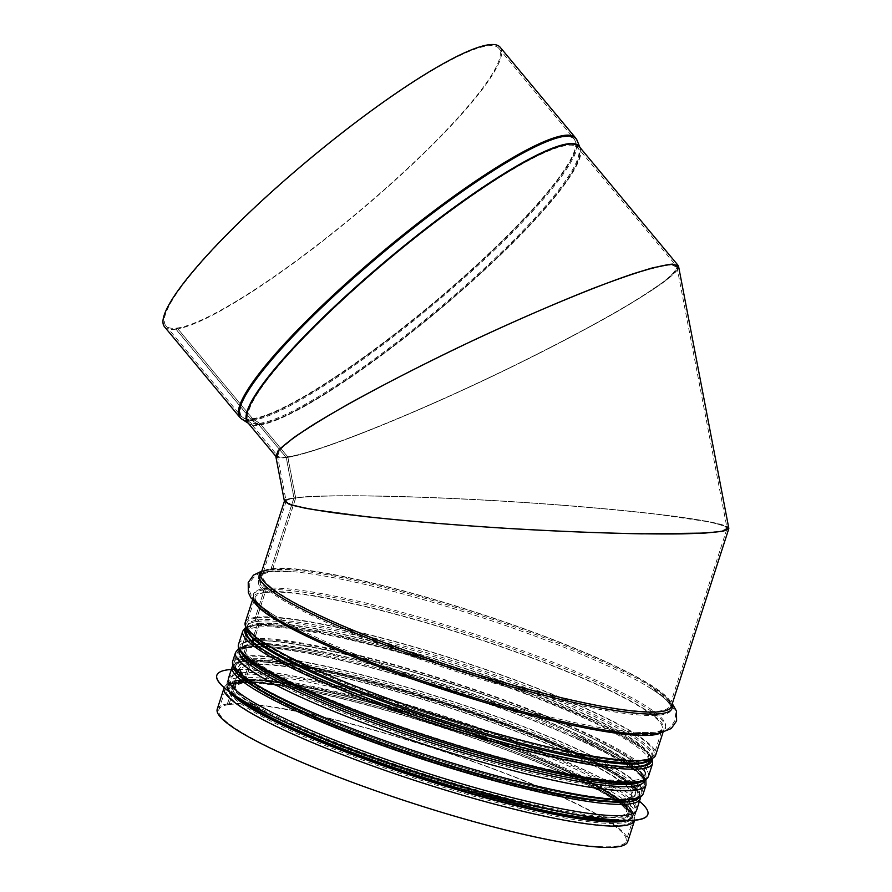 <?xml version="1.0" encoding="UTF-8"?>
<svg xmlns="http://www.w3.org/2000/svg" width="892" height="892" viewBox="0 0 892 892"><rect width="100%" height="100%" fill="white"/><g stroke="black" fill="none" stroke-linecap="round" stroke-linejoin="round"><path stroke-width="0.67" stroke-dasharray="4.46 3.34" d="M285.886 499.765L295.609 498.026C289.777 498.851 286.655 499.866 286.243 501.07L290.825 504.348L306.224 508.139C321.555 510.871 341.446 513.669 365.898 516.524C406.206 520.872 451.698 524.697 502.397 527.975C553.163 531.03 599.279 532.925 640.735 533.684L703.364 532.937L720.569 531.175L727.036 528.599L723.301 525.633C716.365 523.414 705.003 521.039 689.215 518.508C654.315 513.368 600.651 508.005 541.121 503.701C435.541 496.186 326.349 493.655 295.72 498.015L294.025 497.881C323.283 493.755 422.763 495.718 524.072 502.43C625.426 509.109 713.065 519.501 726.735 526.458M272.584 569.308L295.609 498.026L293.914 497.892L271.034 568.75A1.717 1.628 81.9 0 1 269.395 569.888A11.128 10.615 -98.1 0 0 262.861 590.103A1.717 1.628 81.9 0 1 263.497 592.076L255.324 617.387A3.423 3.267 -98.1 0 0 256.851 621.501L256.885 621.523A1.717 1.628 81.9 0 1 257.654 623.575L251.065 643.979A1.717 1.628 81.9 0 1 249.269 645.106A3.423 3.267 -98.1 0 0 245.646 647.336L242.78 656.211A3.423 3.267 -98.1 0 0 244.319 660.325L247.987 662.466A1.717 1.628 81.9 0 1 248.756 664.529L243.728 680.083A1.717 1.628 81.9 0 1 241.933 681.209L237.796 680.496A3.423 3.267 -98.1 0 0 234.217 682.737L227.349 704L228.898 704.568L235.767 683.305A1.717 1.628 81.9 0 1 237.562 682.179L241.687 682.893A3.423 3.267 -98.1 0 0 245.278 680.652L250.306 665.097A3.423 3.267 -98.1 0 0 248.768 660.983L245.099 658.831A1.717 1.628 81.9 0 1 244.33 656.78L247.195 647.904A1.717 1.628 81.9 0 1 248.991 646.778L249.024 646.789A3.423 3.267 -98.1 0 0 252.614 644.548L259.204 624.144A3.423 3.267 -98.1 0 0 257.665 620.029L257.632 620.018A1.717 1.628 81.9 0 1 256.874 617.955L265.047 592.634A3.423 3.267 -98.1 0 0 263.787 588.698A9.411 8.976 81.9 0 1 269.306 571.594A3.423 3.267 -98.1 0 0 272.584 569.308A213.957 29.269 -162.1 0 0 262.56 574.392A213.957 29.269 -162.1 0 0 457.161 668.008A213.957 29.269 -162.1 0 0 669.758 705.918L669.413 704.301C667.807 700.488 660.738 694.667 648.194 686.851A216.466 29.614 -162.1 0 1 481.669 679.481A216.466 29.614 -162.1 0 1 269.306 571.594M728.82 528.287C727.103 526.347 720.769 524.195 709.82 521.809L687.576 518.074C651.606 512.933 597.495 507.615 537.987 503.378C432.508 495.974 324.588 493.544 294.025 497.881L271.146 568.728A1.717 1.628 82.1 0 1 269.507 569.865A11.128 10.604 -97.9 0 0 262.984 590.08A1.717 1.628 82.1 0 1 263.608 592.054L255.435 617.376A3.423 3.267 -97.9 0 0 256.963 621.49L256.996 621.512A1.717 1.628 82.1 0 1 257.766 623.564L251.176 643.968A1.717 1.628 82.1 0 1 249.381 645.083A3.423 3.267 -97.9 0 0 245.757 647.324L242.892 656.189A3.423 3.267 -97.9 0 0 244.43 660.303L248.099 662.455A1.717 1.628 82.1 0 1 248.868 664.518L243.839 680.072A1.717 1.628 82.1 0 1 242.044 681.198L237.908 680.484A3.423 3.267 -97.9 0 0 234.328 682.726L227.46 703.989L229.01 704.557L235.878 683.294A1.717 1.628 82.1 0 1 237.662 682.168L241.799 682.882A3.423 3.267 -97.9 0 0 245.389 680.641L250.407 665.075A3.423 3.267 -97.9 0 0 248.879 660.961L245.211 658.82A1.717 1.628 82.1 0 1 244.441 656.757L247.307 647.882A1.717 1.628 82.1 0 1 249.102 646.767L249.136 646.778A3.423 3.267 -97.9 0 0 252.726 644.537L259.304 624.132A3.423 3.267 -97.9 0 0 257.777 620.018L257.743 619.996A1.717 1.628 82.1 0 1 256.985 617.944L265.158 592.622A3.423 3.267 -97.9 0 0 263.898 588.675A9.411 8.976 82.1 0 1 269.417 571.571A3.423 3.267 -97.9 0 0 272.696 569.297L295.72 498.015C326.037 493.711 433.099 496.119 537.742 503.467C582.654 506.701 622.315 510.28 656.746 514.216L708.203 521.753C719.075 524.117 725.352 526.258 727.058 528.175L722.107 530.863C713.488 532.279 699.64 533.238 680.596 533.728C638.694 534.286 575.574 532.323 509.243 528.399C458.477 525.21 412.483 521.441 371.239 517.115L309.167 508.696L292.32 504.839L286.209 501.482C285.986 500.1 289.108 498.951 295.609 498.026L287.703 456.827L286.187 457.596L277.791 457.618M239.402 649.766A212.842 29.113 -162.1 0 1 249.236 645.094L249.236 645.094A212.809 29.113 -162.1 0 0 239.424 649.811M249.86 645.094C263.508 643.322 287.86 646.031 322.904 653.2L322.882 653.189A212.842 29.113 -162.1 0 0 249.347 645.083L249.347 645.083A212.809 29.113 -162.1 0 1 322.904 653.2A212.809 29.113 -162.1 0 1 574.716 734.529A212.809 29.113 -162.1 0 1 644.403 780.611M227.46 703.989A215.674 29.503 -162.1 0 1 459.659 756.717A215.674 29.503 -162.1 0 1 627.7 841.702M217.235 709.129A215.674 29.503 -162.1 0 1 227.349 704M229.01 704.557A213.957 29.269 -162.1 0 1 459.358 756.862A213.957 29.269 -162.1 0 1 626.072 841.178A213.957 29.269 -162.1 0 1 413.475 803.268A213.957 29.269 -162.1 0 1 218.875 709.653A213.957 29.269 -162.1 0 1 228.898 704.568M677.452 269.64C667.93 284.314 590.872 329.014 499.23 373.012C407.666 417.043 315.578 453.615 286.299 457.585L287.815 456.815C318.656 452.69 420.545 411.547 516.145 364.616C557.099 344.379 592.533 325.602 622.438 308.309C640.434 297.549 654.695 288.283 665.209 280.523C673.337 273.777 677.117 269.005 676.549 266.195L668.587 265.013C658.508 266.574 643.89 270.544 624.746 276.921C583.212 291.506 523.927 316.604 463.818 345.048C418.036 367.025 377.55 387.897 342.383 407.677C321.198 419.976 304.295 430.602 291.673 439.555L279.742 449.947L277.702 455.89C278.873 457.262 282.207 457.574 287.703 456.827L260.386 424.001A3.423 3.267 -97.7 0 0 259.617 423.321L252.904 419.039A1.717 1.628 82.3 0 1 252.525 418.694L177.107 328.055L175.88 329.17L251.299 419.809A3.423 3.267 -97.7 0 0 252.068 420.489L258.769 424.782A1.717 1.628 82.3 0 1 259.159 425.116L286.187 457.596L287.703 456.827C281.203 457.707 277.735 457.105 277.3 455.031L281.437 448.13L295.386 436.857L318.455 421.782C356.075 398.936 413.085 369.032 473.206 340.61C533.383 312.445 591.474 288.216 630.912 274.814C648.952 269.061 662.332 265.738 671.074 264.857L676.95 267.054C676.259 270.399 671.386 275.617 662.332 282.708L643.444 295.531C612.469 314.988 564.747 340.8 511.529 366.88C417.144 412.951 318.176 452.735 287.815 456.815L260.497 423.99A3.423 3.267 -97.9 0 0 259.728 423.31L253.016 419.017A1.717 1.628 82.1 0 1 252.637 418.683L177.218 328.044A216.7 35.78 140.2 0 0 376.591 196.351A216.7 35.78 140.2 0 0 498.896 48.424A216.7 35.78 140.2 0 0 309.435 159.512A216.7 35.78 140.2 0 0 165.756 325.625A216.7 35.78 140.2 0 0 177.107 328.055M177.218 328.044L175.992 329.159L251.41 419.786A3.423 3.267 -97.9 0 0 252.18 420.478L258.881 424.759A1.717 1.628 82.1 0 1 259.271 425.105L286.299 457.585C316.905 453.47 416.664 413.364 511.807 366.924C552.594 346.877 588.285 328.111 618.881 310.639C637.423 299.712 652.398 290.19 663.815 282.084C672.936 274.937 677.853 269.674 678.556 266.307M175.992 329.159A218.406 36.07 140.2 0 0 376.937 196.418A218.406 36.07 140.2 0 0 500.211 47.321M164.44 326.717A218.406 36.07 140.2 0 0 175.88 329.17M294.025 497.881L295.72 498.015L287.815 456.815L286.299 457.585L294.025 497.881M275.695 455.779C276.141 457.875 279.631 458.488 286.187 457.596L293.914 497.892C287.369 498.818 284.214 499.977 284.448 501.382M621.635 820.573A211.393 28.923 17.9 0 0 631.659 815.533A211.393 28.923 17.9 0 0 439.388 723.044A211.393 28.923 17.9 0 0 229.333 685.591A211.393 28.923 17.9 0 0 394.052 768.893A211.393 28.923 17.9 0 0 621.635 820.573M625.994 816.76A214.47 29.336 17.9 0 0 636.152 811.642A214.47 29.336 17.9 0 0 441.083 717.804A214.47 29.336 17.9 0 0 227.973 679.804A214.47 29.336 17.9 0 0 395.089 764.321A214.47 29.336 17.9 0 0 625.994 816.76M647.815 814.519A226.457 30.975 17.9 0 0 441.819 715.518A226.457 30.975 17.9 0 0 216.834 675.322M639.497 801.295A226.457 30.975 17.9 0 0 441.875 715.362A226.457 30.975 17.9 0 0 231.318 669.457M636.676 810.036A214.47 29.336 17.9 0 0 441.596 716.187A214.47 29.336 17.9 0 0 228.486 678.188M608.924 801.406A211.393 28.923 17.9 0 0 627.89 801.217A211.393 28.923 17.9 0 0 637.914 796.177A211.393 28.923 17.9 0 0 445.643 703.688A211.393 28.923 17.9 0 0 235.588 666.235A211.393 28.923 17.9 0 0 256.037 687.431M272.696 569.297A213.957 29.269 -162.1 0 1 503.043 621.601A213.957 29.269 -162.1 0 1 669.758 705.918L727.036 528.599M235.878 683.294A213.957 29.269 -162.1 0 1 466.226 735.599A213.957 29.269 -162.1 0 1 632.941 819.915A213.957 29.269 -162.1 0 1 420.344 782.005A213.957 29.269 -162.1 0 1 225.743 688.39A213.957 29.269 -162.1 0 1 235.767 683.305M237.662 682.168A212.541 29.079 -162.1 0 1 311.096 690.274A212.541 29.079 -162.1 0 1 562.607 771.502A212.541 29.079 -162.1 0 1 598.889 822.825A212.541 29.079 -162.1 0 1 341.714 752.157A212.541 29.079 -162.1 0 1 237.562 682.179M241.799 682.882A208.226 28.488 -162.1 0 1 313.739 690.821A208.226 28.488 -162.1 0 1 560.143 770.409A208.226 28.488 -162.1 0 1 595.689 820.685A208.226 28.488 -162.1 0 1 343.732 751.454A208.226 28.488 -162.1 0 1 241.687 682.893M245.389 680.641A205.405 28.098 -162.1 0 1 466.527 730.849A205.405 28.098 -162.1 0 1 626.574 811.798A205.405 28.098 -162.1 0 1 422.473 775.404A205.405 28.098 -162.1 0 1 235.655 685.535A205.405 28.098 -162.1 0 1 245.278 680.652M250.407 665.075A205.405 28.098 -162.1 0 1 471.545 715.295A205.405 28.098 -162.1 0 1 631.592 796.233A205.405 28.098 -162.1 0 1 427.502 759.839A205.405 28.098 -162.1 0 1 240.684 669.97A205.405 28.098 -162.1 0 1 250.306 665.097M248.879 660.961A208.226 28.488 -162.1 0 1 554.322 742.858A208.226 28.488 -162.1 0 1 553.508 790.948A208.226 28.488 -162.1 0 1 307.104 711.37A208.226 28.488 -162.1 0 1 248.768 660.983M245.211 658.82A212.541 29.079 -162.1 0 1 556.976 742.412A212.541 29.079 -162.1 0 1 556.151 791.494A212.541 29.079 -162.1 0 1 304.64 710.266A212.541 29.079 -162.1 0 1 245.099 658.831M244.441 656.757A213.957 29.269 -162.1 0 1 474.8 709.073A213.957 29.269 -162.1 0 1 641.515 793.378A213.957 29.269 -162.1 0 1 428.907 755.479A213.957 29.269 -162.1 0 1 234.306 661.864A213.957 29.269 -162.1 0 1 244.33 656.78M247.307 647.882A213.957 29.269 -162.1 0 1 477.666 700.198A213.957 29.269 -162.1 0 1 644.381 784.514A213.957 29.269 -162.1 0 1 431.773 746.604A213.957 29.269 -162.1 0 1 237.172 652.989A213.957 29.269 -162.1 0 1 247.195 647.904M249.102 646.767A212.541 29.079 -162.1 0 1 322.536 654.873A212.541 29.079 -162.1 0 1 574.047 736.101A212.541 29.079 -162.1 0 1 610.318 787.424A212.541 29.079 -162.1 0 1 353.143 716.755A212.541 29.079 -162.1 0 1 248.991 646.778M249.136 646.778A212.508 29.068 -162.1 0 1 322.558 654.873A212.508 29.068 -162.1 0 1 574.024 736.101A212.508 29.068 -162.1 0 1 610.295 787.413A212.508 29.068 -162.1 0 1 353.165 716.755A212.508 29.068 -162.1 0 1 249.024 646.789M252.726 644.537A209.676 28.689 -162.1 0 1 478.469 695.793A209.676 28.689 -162.1 0 1 641.85 778.426A209.676 28.689 -162.1 0 1 433.501 741.274A209.676 28.689 -162.1 0 1 242.791 649.532A209.676 28.689 -162.1 0 1 252.614 644.548M259.304 624.132A209.676 28.689 -162.1 0 1 485.058 675.389A209.676 28.689 -162.1 0 1 648.439 758.022A209.676 28.689 -162.1 0 1 440.09 720.87A209.676 28.689 -162.1 0 1 249.37 629.128A209.676 28.689 -162.1 0 1 259.204 624.144M257.777 620.018A212.508 29.068 -162.1 0 1 569.497 703.587A212.508 29.068 -162.1 0 1 568.661 752.67A212.508 29.068 -162.1 0 1 317.195 671.453A212.508 29.068 -162.1 0 1 257.665 620.029M257.743 619.996A212.541 29.079 -162.1 0 1 569.52 703.587A212.541 29.079 -162.1 0 1 568.683 752.681A212.541 29.079 -162.1 0 1 317.184 671.442A212.541 29.079 -162.1 0 1 257.632 620.018M256.985 617.944A213.957 29.269 -162.1 0 1 487.333 670.249A213.957 29.269 -162.1 0 1 654.048 754.565A213.957 29.269 -162.1 0 1 441.451 716.655A213.957 29.269 -162.1 0 1 246.85 623.04A213.957 29.269 -162.1 0 1 256.874 617.955M265.158 592.622A213.957 29.269 -162.1 0 1 495.517 644.927A213.957 29.269 -162.1 0 1 662.221 729.243A213.957 29.269 -162.1 0 1 449.624 691.333A213.957 29.269 -162.1 0 1 255.023 597.718A213.957 29.269 -162.1 0 1 265.047 592.634M263.898 588.675A216.466 29.614 -162.1 0 1 548.067 660.27A216.466 29.614 -162.1 0 1 633.588 732.087A216.466 29.614 -162.1 0 1 450.527 688.557A216.466 29.614 -162.1 0 1 276.587 616.785A216.466 29.614 -162.1 0 1 263.787 588.698M269.417 571.571A216.466 29.614 -162.1 0 1 291.205 571.549A216.466 29.614 -162.1 0 1 474.254 615.09A216.466 29.614 -162.1 0 1 648.194 686.851C659.523 693.53 667.517 700.03 672.178 706.352C675.166 709.954 676.103 714.637 674.976 720.402L671.297 726.244C665.153 731.864 656.813 733.458 633.588 732.087C648.361 733.09 657.504 732.51 661.017 730.336L662.221 729.243L654.048 754.565C644.949 766.852 615.814 761.11 568.683 752.681L568.661 752.67C599.034 758.902 621.412 761.757 635.806 761.211C646.343 759.56 650.547 758.49 648.439 758.022L641.85 778.426C643.834 779.274 641.047 775.951 633.465 768.447C622.114 759.583 602.301 748.801 574.024 736.101L574.047 736.101C617.197 756.84 644.191 769.216 644.381 784.514L641.515 793.378C632.417 805.677 603.271 799.923 556.151 791.494L553.508 790.948C594.83 799.399 620.509 801.484 630.533 797.192L631.592 796.233L626.574 811.798L626.262 810.393C620.642 801.061 598.599 787.725 560.143 770.409L562.607 771.502C605.757 792.241 632.751 804.617 632.941 819.915L626.072 841.178M271.146 568.728A215.674 29.503 -162.1 0 1 503.344 621.456A215.674 29.503 -162.1 0 1 671.386 706.442L670.806 703.264C668.599 698.893 661.362 692.939 649.086 685.391A216.923 29.681 -162.1 0 1 671.866 704.97M269.73 569.876C264.065 570.88 261.133 572.218 260.932 573.868A215.674 29.503 -162.1 0 1 271.034 568.75M269.507 569.865A216.923 29.681 -162.1 0 1 291.338 569.843A216.923 29.681 -162.1 0 1 474.778 613.473A216.923 29.681 -162.1 0 1 649.086 685.391L672.289 703.643M261.401 572.385A216.923 29.681 -162.1 0 1 269.395 569.888M262.984 590.08A216.923 29.681 -162.1 0 1 547.755 661.819A216.923 29.681 -162.1 0 1 633.443 733.793C647.782 734.852 657.125 734.272 661.485 732.031L663.86 729.768A215.674 29.503 -162.1 0 1 660.169 733.235M272.595 616.327A216.923 29.681 -162.1 0 1 262.861 590.103M263.608 592.054A215.674 29.503 -162.1 0 1 495.807 644.782A215.674 29.503 -162.1 0 1 663.86 729.768L662.946 732.577M254.354 602.167A215.674 29.503 -162.1 0 1 253.395 597.194A215.674 29.503 -162.1 0 1 263.497 592.076M255.435 617.376A215.674 29.503 -162.1 0 1 487.634 670.104A215.674 29.503 -162.1 0 1 655.676 755.089M245.211 622.516A215.674 29.503 -162.1 0 1 255.324 617.387M256.963 621.49A212.842 29.113 -162.1 0 1 564.246 703.108A212.842 29.113 -162.1 0 1 577.916 756.271M307.595 668.967A212.842 29.113 -162.1 0 1 256.851 621.501M256.996 621.512A212.809 29.113 -162.1 0 1 566.844 704.223A212.809 29.113 -162.1 0 1 572.876 755.279M568.349 754.353A212.809 29.113 -162.1 0 1 568.327 754.353C619.628 764.21 646.878 765.615 650.067 758.546A211.393 28.923 -162.1 0 1 647.023 761.668M316.493 673.014A212.809 29.113 -162.1 0 1 316.47 673.003C269.116 651.004 246.203 636.197 247.742 628.604A211.393 28.923 -162.1 0 1 257.654 623.575M312.267 671.107A212.809 29.113 -162.1 0 1 256.885 621.523M257.766 623.564A211.393 28.923 -162.1 0 1 485.348 675.244A211.393 28.923 -162.1 0 1 650.067 758.546L649.287 760.943M248.389 632.907A211.393 28.923 -162.1 0 1 247.742 628.604L246.972 631.001M251.176 643.968A211.393 28.923 -162.1 0 1 478.759 695.649A211.393 28.923 -162.1 0 1 643.478 778.95A211.393 28.923 -162.1 0 1 640.623 781.961M241.699 653.111A211.393 28.923 -162.1 0 1 241.152 648.997A211.393 28.923 -162.1 0 1 251.065 643.979M248.389 645.061C263.04 643.243 287.871 645.953 322.882 653.189A212.842 29.113 -162.1 0 1 574.738 734.54A212.842 29.113 -162.1 0 1 644.448 780.589M245.757 647.324A215.674 29.503 -162.1 0 1 477.956 700.042A215.674 29.503 -162.1 0 1 646.009 785.038M235.544 652.465A215.674 29.503 -162.1 0 1 245.646 647.336M242.892 656.189A215.674 29.503 -162.1 0 1 475.09 708.917A215.674 29.503 -162.1 0 1 643.143 793.913M232.678 661.329A215.674 29.503 -162.1 0 1 242.78 656.211M244.43 660.303A212.842 29.113 -162.1 0 1 551.713 741.932A212.842 29.113 -162.1 0 1 565.372 795.084M295.062 707.78A212.842 29.113 -162.1 0 1 244.319 660.325M248.099 662.455A208.527 28.522 -162.1 0 1 553.977 744.463A208.527 28.522 -162.1 0 1 553.163 792.631C603.438 802.287 630.131 803.659 633.22 796.757A207.111 28.332 -162.1 0 1 427.424 760.062A207.111 28.332 -162.1 0 1 239.045 669.446A207.111 28.332 -162.1 0 1 248.756 664.529M243.839 680.072A207.111 28.332 -162.1 0 1 466.817 730.704A207.111 28.332 -162.1 0 1 628.202 812.322A207.111 28.332 -162.1 0 1 422.407 775.627A207.111 28.332 -162.1 0 1 234.027 685.011L239.045 669.446C237.528 676.85 259.973 691.345 306.402 712.931A208.527 28.522 -162.1 0 1 247.987 662.466M248.868 664.518A207.111 28.332 -162.1 0 1 471.846 715.15A207.111 28.332 -162.1 0 1 633.22 796.757L628.202 812.322C629.73 804.918 607.274 790.423 560.845 768.837A208.527 28.522 -162.1 0 1 596.436 819.191A208.527 28.522 -162.1 0 1 344.122 749.86A208.527 28.522 -162.1 0 1 241.933 681.209M242.423 681.22C237.004 682.19 234.206 683.45 234.027 685.011A207.111 28.332 -162.1 0 1 243.728 680.083M242.044 681.198A208.527 28.522 -162.1 0 1 314.084 689.148A208.527 28.522 -162.1 0 1 560.845 768.837L563.309 769.941A212.842 29.113 -162.1 0 1 627.098 820.584M237.908 680.484A212.842 29.113 -162.1 0 1 311.442 688.591A212.842 29.113 -162.1 0 1 563.309 769.941C592.076 782.83 612.447 793.98 624.411 803.402C630.967 807.215 634.346 812.891 634.569 820.439A215.674 29.503 -162.1 0 0 466.527 735.443A215.674 29.503 -162.1 0 0 234.328 682.726M230.08 692.348A212.842 29.113 -162.1 0 1 237.796 680.496M236.837 680.484C235.811 681.02 228.385 680.217 224.104 687.866A215.674 29.503 -162.1 0 1 234.217 682.737M259.271 425.105A215.674 35.613 140.2 0 0 457.707 294.037A215.674 35.613 140.2 0 0 579.432 146.812L580.146 148.027A215.752 35.624 140.2 0 0 579.733 147.169M248.154 423.053A215.752 35.624 140.2 0 0 248.935 423.622L247.865 422.697A215.674 35.613 140.2 0 0 259.159 425.116M259.728 423.31A214.125 35.357 140.2 0 0 452.422 296.902A214.125 35.357 140.2 0 0 578.562 148.663A214.125 35.357 140.2 0 0 390.373 256.785A214.125 35.357 140.2 0 0 249.838 422.184A214.125 35.357 140.2 0 0 259.617 423.321M260.497 423.99A213.957 35.334 140.2 0 0 457.351 293.959A213.957 35.334 140.2 0 0 578.116 147.905A213.957 35.334 140.2 0 0 391.053 257.598A213.957 35.334 140.2 0 0 249.18 421.604A213.957 35.334 140.2 0 0 260.386 424.001M253.016 419.017A216.611 35.769 140.2 0 0 447.962 291.149A216.611 35.769 140.2 0 0 575.574 141.17A216.611 35.769 140.2 0 0 385.188 250.563A216.611 35.769 140.2 0 0 243.025 417.88A216.611 35.769 140.2 0 0 252.904 419.039M252.637 418.683A216.7 35.78 140.2 0 0 452.01 286.979A216.7 35.78 140.2 0 0 574.314 139.052A216.7 35.78 140.2 0 0 384.853 250.15A216.7 35.78 140.2 0 0 241.163 416.263A216.7 35.78 140.2 0 0 252.525 418.694M251.41 419.786A218.406 36.07 140.2 0 0 452.356 287.057A218.406 36.07 140.2 0 0 575.63 137.959M239.848 417.356A218.406 36.07 140.2 0 0 251.299 419.809M252.18 420.478A218.25 36.037 140.2 0 0 448.587 291.639A218.25 36.037 140.2 0 0 577.157 140.535M242.111 419.329A218.25 36.037 140.2 0 0 252.068 420.489M258.881 424.759A215.752 35.624 140.2 0 0 453.047 297.404A215.752 35.624 140.2 0 0 580.146 148.027L579.878 147.336M248.299 423.232L248.935 423.622A215.752 35.624 140.2 0 0 258.769 424.782M651.193 760.073A213.099 29.157 17.9 0 0 457.172 667.963A213.099 29.157 17.9 0 0 245.936 629.172M638.839 767.332A211.393 28.923 -162.1 0 1 411.245 715.652A211.393 28.923 -162.1 0 1 246.538 632.35A211.393 28.923 -162.1 0 1 456.581 669.803A211.393 28.923 -162.1 0 1 648.852 762.292A211.393 28.923 -162.1 0 1 638.839 767.332M245.701 628.67A213.612 29.224 -162.1 0 1 457.195 667.896A213.612 29.224 -162.1 0 1 651.684 759.794M634.669 780.244A211.393 28.923 17.9 0 0 644.682 775.204A211.393 28.923 17.9 0 0 452.411 682.714A211.393 28.923 17.9 0 0 242.368 645.251A211.393 28.923 17.9 0 0 407.075 728.563A211.393 28.923 17.9 0 0 634.669 780.244M652.598 763.507A215.329 29.458 17.9 0 0 456.749 669.29A215.329 29.458 17.9 0 0 242.791 631.135M238.621 644.046A215.329 29.458 -162.1 0 1 452.578 682.202A215.329 29.458 -162.1 0 1 648.428 776.408M635.695 782.418A213.099 29.157 -162.1 0 1 291.383 684.231A213.099 29.157 -162.1 0 1 401.935 668.877A213.099 29.157 -162.1 0 1 635.695 782.418M636.163 782.585A213.612 29.224 17.9 0 0 468.791 689.572A213.612 29.224 17.9 0 0 239.97 649.632M622.884 821.03A212.764 29.102 17.9 0 0 443.848 724.304A212.764 29.102 17.9 0 0 231.407 693.296M620.308 820.417A214.47 29.336 17.9 0 0 624.946 819.982A214.47 29.336 17.9 0 0 635.104 814.875A214.47 29.336 17.9 0 0 440.035 721.037A214.47 29.336 17.9 0 0 226.925 683.038A214.47 29.336 17.9 0 0 235.689 696.184M640.322 798.741A214.47 29.336 17.9 0 0 445.253 704.892A214.47 29.336 17.9 0 0 232.143 666.893M634.045 800.603A212.764 29.102 17.9 0 0 445.699 703.509A212.764 29.102 17.9 0 0 236.146 672.077M286.243 501.07L262.56 574.392L269.964 571.571M218.875 709.653L225.743 688.39C228.642 682.703 235.265 682.592 237.071 682.179M237.183 682.157C251.488 680.362 276.13 683.06 311.096 690.274L313.739 690.821C279.441 683.829 255.781 681.187 242.758 682.893M242.657 682.915L235.655 685.535L240.684 669.97L240.985 671.375C246.605 680.719 268.648 694.043 307.104 711.37L304.64 710.266C261.49 689.538 234.496 677.151 234.306 661.864L237.172 652.989C240.082 647.302 246.705 647.191 248.511 646.778M248.623 646.756C262.917 644.961 287.558 647.659 322.536 654.873L322.558 654.873C287.547 647.737 263.396 645.039 250.095 646.789M249.994 646.8L242.791 649.532L249.37 629.128C247.385 628.269 250.173 631.603 257.755 639.107C269.105 647.96 288.919 658.742 317.195 671.453L317.184 671.442C274.034 650.714 247.028 638.337 246.85 623.04L255.023 597.718L255.357 599.312C256.952 603.137 264.021 608.957 276.587 616.785C256.952 604.308 251.12 598.142 249.414 589.98L249.86 583.089C255.781 571.627 264.065 572.731 267.5 571.649M267.633 571.638L291.205 571.549C282.14 570.847 275.093 570.847 270.064 571.549M269.83 569.854C275.048 569.129 282.207 569.129 291.338 569.843L267.399 569.943M267.254 569.955L261.835 571.07M272.84 616.472L253.997 600.416L253.395 597.194L252.492 599.993M245.924 634.245L241.152 648.997C241.364 647.391 244.23 646.098 249.749 645.106M648.239 764.188L643.478 778.95C645.028 771.346 622.103 756.55 574.716 734.529L635.851 768.001L642.965 774.802L645.853 779.753M248.266 645.083L238.755 648.261M242.524 681.198C255.892 679.47 279.754 682.112 314.084 689.148L311.442 688.591C276.431 681.354 251.6 678.645 236.949 680.462M498.896 48.424L574.314 139.052L578.562 148.663L676.549 266.195M165.756 325.625L241.163 416.263L249.838 422.184L277.702 455.89M277.3 455.031L286.209 501.494M676.95 267.054L727.058 528.175M246.538 632.35L242.368 645.251C240.773 628.737 385.099 656.969 505.273 702.428C589.991 732.41 650.536 766.897 644.682 775.204L648.852 762.292M652.465 759.293L650.134 755.189L643.009 748.299L600.84 723.657L534.341 695.136L453.604 666.725L330.118 633.342L259.739 624.4L249.682 625.838L245.367 627.801M636.152 811.642L635.104 814.875L628.269 820.149L626.585 820.584M227.973 679.804L226.925 683.038L229.389 691.322L230.504 692.66M640.556 797.615L637.858 790.446L630.767 783.577L588.765 759.047L522.522 730.637L442.109 702.338L319.124 669.089L249.024 660.18L239 661.608L232.6 665.845M631.659 815.533L637.914 796.177M229.333 685.591L235.588 666.235"/><path stroke-width="1.34" d="M726.735 526.458L728.797 528.7L722.275 531.309L704.936 533.082L641.805 533.84C600.015 533.07 553.531 531.153 502.363 528.086C451.263 524.775 405.403 520.928 364.772 516.546C340.12 513.658 320.072 510.837 304.618 508.083L289.097 504.259L284.481 500.958L285.886 499.765M634.569 820.439L627.7 841.702A215.674 29.503 -162.1 0 1 413.409 803.491A215.674 29.503 -162.1 0 1 217.235 709.129L224.104 687.866A215.674 29.503 -162.1 0 0 420.277 782.228A215.674 29.503 -162.1 0 0 634.569 820.439L634.625 820.272M277.791 457.618L276.107 456.648L278.159 450.661C284.436 444.417 295.575 436.11 311.598 425.74C347.256 403.574 403.296 373.804 463.706 344.914C510.101 323.06 552.85 304.362 591.965 288.83C616.004 279.642 636.152 272.673 652.409 267.912L670.115 264.244L678.143 265.437L677.452 269.64M500.211 47.321A218.406 36.07 140.2 0 0 309.256 159.3A218.406 36.07 140.2 0 0 164.44 326.717L239.848 417.356A218.406 36.07 140.2 0 1 384.675 249.938A218.406 36.07 140.2 0 1 575.63 137.959L500.211 47.321M284.448 501.382L290.602 504.76C300.069 507.292 314.72 509.99 334.556 512.844C378.007 518.598 442.365 524.362 509.265 528.51C576.12 532.468 639.754 534.442 681.99 533.873C701.19 533.383 715.139 532.424 723.836 530.985L728.82 528.287L678.556 266.307L672.624 264.088C663.815 264.98 650.324 268.325 632.138 274.123C592.388 287.637 533.829 312.066 473.173 340.443C426.844 362.431 385.266 383.627 348.449 404.009C326.104 416.754 307.93 427.904 293.936 437.459L279.876 448.821L275.695 455.779L284.448 501.382M216.834 675.322A226.457 30.975 17.9 0 0 216.801 675.4A226.457 30.975 17.9 0 0 393.249 764.634A226.457 30.975 17.9 0 0 637.055 819.993A226.457 30.975 17.9 0 0 647.793 814.597A226.457 30.975 17.9 0 0 647.815 814.519M231.318 669.457A226.457 30.975 17.9 0 0 216.856 675.233A226.457 30.975 17.9 0 0 393.305 764.477A226.457 30.975 17.9 0 0 637.111 819.837A226.457 30.975 17.9 0 0 647.837 814.441A226.457 30.975 17.9 0 0 639.497 801.295M232.6 665.845L228.486 678.188A214.47 29.336 17.9 0 0 395.602 762.705A214.47 29.336 17.9 0 0 626.507 815.143A214.47 29.336 17.9 0 0 636.676 810.036L640.556 797.615M256.037 687.431A211.393 28.923 17.9 0 0 427.859 758.724A211.393 28.923 17.9 0 0 608.924 801.406M728.797 528.7L671.386 706.442A215.674 29.503 -162.1 0 1 457.094 668.231A215.674 29.503 -162.1 0 1 260.932 573.868L284.414 501.17M671.866 704.97A216.923 29.681 -162.1 0 1 456.537 669.948A216.923 29.681 -162.1 0 1 261.401 572.385M672.289 703.643L676.482 711.125L676.604 720.914L671.275 728.53L658.787 733.492L633.443 733.793A216.923 29.681 -162.1 0 1 450.003 690.163A216.923 29.681 -162.1 0 1 275.706 618.245A216.923 29.681 -162.1 0 1 272.595 616.327M660.169 733.235A215.674 29.503 -162.1 0 1 449.557 691.556A215.674 29.503 -162.1 0 1 254.354 602.167M662.946 732.577L655.676 755.089A215.674 29.503 -162.1 0 1 441.384 716.878A215.674 29.503 -162.1 0 1 245.211 622.516C245.434 630.053 248.823 635.74 255.368 639.553C267.344 648.975 287.715 660.125 316.482 673.003A212.842 29.113 -162.1 0 1 307.595 668.967M577.916 756.271A212.842 29.113 -162.1 0 1 568.338 754.353A212.842 29.113 -162.1 0 1 316.482 673.003A212.809 29.113 -162.1 0 1 316.493 673.014A212.809 29.113 -162.1 0 1 312.267 671.107M572.876 755.279A212.809 29.113 -162.1 0 1 568.349 754.353M655.676 755.089C651.082 761.077 645.016 763.708 637.468 762.961C622.259 763.608 599.212 760.731 568.338 754.353A212.809 29.113 -162.1 0 1 568.315 754.353A212.809 29.113 -162.1 0 1 316.504 673.014L316.482 673.003M647.023 761.668A211.393 28.923 -162.1 0 1 440.012 721.093A211.393 28.923 -162.1 0 1 248.389 632.907M640.623 781.961A211.393 28.923 -162.1 0 1 433.423 741.497A211.393 28.923 -162.1 0 1 241.699 653.111M644.403 780.611A212.809 29.113 -162.1 0 1 432.854 743.27A212.809 29.113 -162.1 0 1 239.424 649.811M644.448 780.589A212.842 29.113 -162.1 0 1 432.854 743.281A212.842 29.113 -162.1 0 1 239.402 649.766M645.853 779.753L646.009 785.038A215.674 29.503 -162.1 0 1 431.706 746.827A215.674 29.503 -162.1 0 1 235.544 652.465L232.678 661.329C232.901 668.877 236.28 674.553 242.836 678.377C254.811 687.788 275.171 698.938 303.938 711.827A212.842 29.113 -162.1 0 1 295.062 707.78M646.009 785.038L643.143 793.913A215.674 29.503 -162.1 0 1 428.84 755.702A215.674 29.503 -162.1 0 1 232.678 661.329M565.372 795.084A212.842 29.113 -162.1 0 1 555.805 793.178A212.842 29.113 -162.1 0 1 303.938 711.827L306.402 712.931A208.527 28.522 -162.1 0 0 553.163 792.631L555.805 793.178C586.668 799.555 609.715 802.421 624.935 801.785C632.484 802.521 638.549 799.901 643.143 793.913M627.098 820.584A212.842 29.113 -162.1 0 1 421.414 778.683A212.842 29.113 -162.1 0 1 230.08 692.348M678.143 265.437L579.432 146.812A215.674 35.613 140.2 0 0 390.863 257.375A215.674 35.613 140.2 0 0 247.865 422.697L275.795 456.269M579.878 147.336L577.157 140.535A218.25 36.037 140.2 0 0 385.355 250.752A218.25 36.037 140.2 0 0 242.111 419.329L239.848 417.356M579.733 147.169A215.752 35.624 140.2 0 0 390.529 256.974A215.752 35.624 140.2 0 0 248.154 423.053M245.936 629.172A213.099 29.157 17.9 0 0 407.588 712.842A213.099 29.157 17.9 0 0 640.902 766.284A213.099 29.157 17.9 0 0 651.193 760.073M651.684 759.794A213.612 29.224 -162.1 0 1 641.37 766.451A213.612 29.224 -162.1 0 1 406.094 712.396A213.612 29.224 -162.1 0 1 245.701 628.67M245.367 627.801L242.791 631.135A215.329 29.458 17.9 0 0 410.576 715.997A215.329 29.458 17.9 0 0 642.396 768.636A215.329 29.458 17.9 0 0 652.598 763.507L652.465 759.293M652.598 763.507L648.428 776.408A215.329 29.458 -162.1 0 1 638.226 781.537A215.329 29.458 -162.1 0 1 406.406 728.898A215.329 29.458 -162.1 0 1 238.621 644.046L242.791 631.135M239.97 649.632A213.612 29.224 17.9 0 0 417.222 734.116A213.612 29.224 17.9 0 0 636.163 782.585M231.407 693.296A212.764 29.102 17.9 0 0 417.144 776.832A212.764 29.102 17.9 0 0 622.884 821.03M235.689 696.184A214.47 29.336 17.9 0 0 422.005 776.876A214.47 29.336 17.9 0 0 620.308 820.417M232.143 666.893A214.47 29.336 17.9 0 0 399.248 751.41A214.47 29.336 17.9 0 0 630.153 803.848A214.47 29.336 17.9 0 0 640.322 798.741M236.146 672.077A212.764 29.102 17.9 0 0 418.783 755.959A212.764 29.102 17.9 0 0 629.128 801.663A212.764 29.102 17.9 0 0 634.045 800.603M261.835 571.07L253.473 575.128L248.221 582.565L248.31 592.556L251.031 598.008L272.84 616.472M252.492 599.993L245.211 622.516M246.972 631.001L245.924 634.245M649.287 760.943L648.239 764.188M238.755 648.261L235.544 652.465M577.157 140.535L575.63 137.959M248.299 423.232L242.111 419.329M648.852 762.292C648.718 763.875 645.819 765.18 640.155 766.206C606.237 772.963 454.195 733.926 349.24 691.099C312.088 676.147 284.18 662.845 265.537 651.182C247.329 639.921 245.122 632.673 246.538 632.35M648.428 776.408C645.507 782.139 638.795 782.251 636.921 782.674C607.419 787.636 505.619 764.578 409.662 731.574C348.649 710.567 301.563 690.854 268.414 672.423C259.828 667.562 253.038 663.135 248.043 659.121C240.271 652.855 237.127 647.826 238.621 644.046M626.585 820.584L623.631 821.108L563.164 815.667L425.138 779.43L344.725 751.142L278.494 722.732L236.48 698.191L230.504 692.66"/></g></svg>
